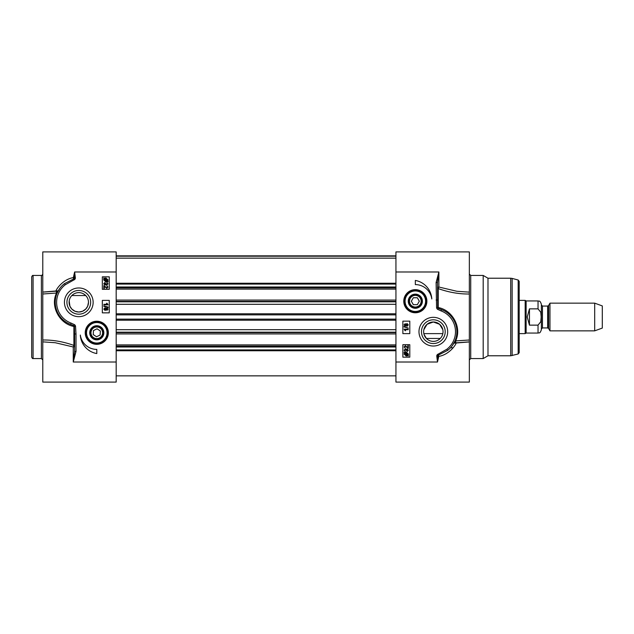 <?xml version="1.0" encoding="UTF-8"?>
<svg xmlns="http://www.w3.org/2000/svg" width="634" height="634" viewBox="0 0 634 634"><rect width="100%" height="100%" fill="white"/><g stroke="black" fill="none" stroke-linecap="round" stroke-linejoin="round"><path stroke-width="0.95" d="M31.7 346.901L31.7 345.189M31.7 317L31.7 357.164C32.247 358.345 32.706 358.804 33.087 358.551L33.087 275.449C32.706 275.196 32.247 275.655 31.7 276.836L31.7 317M31.7 337.209L31.7 335.743M31.7 320.424L31.7 319.655M31.7 306.491L31.7 302.299M31.7 327.921L31.7 327.128M31.7 312.213L31.7 311.508M43.817 341.932L42.779 341.932L42.779 382.096L116.18 382.096L116.18 251.904L42.779 251.904L42.779 292.068L58.249 290.808M42.779 339.998L42.779 294.002L56.513 293.035C49.912 306.713 59.881 324.006 73.893 326.447L73.893 345.403A1.387 0.491 -70.3 0 1 73.251 346.972A1.387 1.038 180 0 0 74.63 345.942A1.387 0.61 0 0 0 73.893 345.403C63.352 341.655 52.979 339.848 42.779 339.998L42.779 341.948M42.779 292.052L42.779 294.002M116.18 271.986L74.63 271.986L73.354 277.605L73.631 278.952A0.999 0.999 0 0 0 74.344 277.827L75.327 277.668L74.63 271.986L74.344 277.827L73.354 277.605C63.4 279.214 56.545 288.525 55.871 291.18A1.387 1.316 23.2 0 1 57.147 293.051L56.513 293.035A1.387 0.618 81.2 0 0 55.871 291.18L43.904 292.068M73.909 279.911L73.631 278.952L64.462 283.636A23.545 23.545 0 0 0 70.596 324.394L73.845 325.638A1.387 0.602 -77.2 0 1 73.893 326.447L75.557 326.399A2.314 2.314 0 0 0 74.447 324.648L71.079 323.094A22.158 22.158 0 0 1 65.302 284.737L73.909 279.911A2.005 2.005 0 0 0 75.327 277.668M71.079 323.094L70.596 324.394L68.258 323.38M74.63 333.983L74.63 351.466L76.017 351.466L76.017 333.983L74.63 333.983L74.4 326.51A1.157 1.157 0 0 0 73.845 325.638L74.447 324.648M62.259 285.554L64.462 283.636L65.302 284.737M74.63 351.466L73.251 362.014L76.017 351.466M57.147 293.051L59.842 288.335M43.881 341.932L55.285 342.732L73.251 346.972L73.251 362.014L116.18 362.014M108.351 332.787A11.563 11.563 0 0 0 95.068 321.359A11.563 11.563 0 0 0 85.749 336.202A11.563 11.563 0 0 0 108.351 332.787M93.143 302.323A14.36 14.36 0 0 0 71.61 289.889A14.36 14.36 0 0 0 71.61 314.749A14.36 14.36 0 0 0 93.143 302.323M96.796 353.566A19.947 19.947 0 0 1 80.328 335.053A16.619 16.619 0 0 0 96.796 349.405L96.796 353.566M102.336 289.302L102.336 276.836L109.254 276.836L109.254 289.302L102.336 289.302M102.336 312.847L102.336 300.381L109.254 300.381L109.254 312.847L102.336 312.847M106.987 307.902L108.057 309.091L106.972 310.303L106.14 309.685L105.078 310.47L103.817 309.107L105.093 307.736L106.14 308.528L106.987 307.902M107.003 308.425L107.637 309.107L106.98 309.772L106.338 309.107L107.003 308.425M105.085 308.259L105.918 309.091L105.07 309.947L104.238 309.107L105.085 308.259M108.113 307.094L108.113 307.506L103.817 306.301L103.817 305.889L108.113 307.094M103.889 304.312L107.138 304.312L106.52 303.29L107.019 303.29L108.057 304.819L103.889 304.819L103.889 304.312M103.81 288.351L103.81 285.609L106.837 287.82L107.558 287.043L106.781 285.704L107.978 287.051L106.829 288.351L104.301 286.322L104.301 288.351L103.81 288.351M104.975 282.962L104.158 283.778L105.03 284.634L105.775 283.461L106.908 284.444L107.558 283.763L106.9 282.502L107.978 283.755L106.9 284.967L106.06 284.397L105.038 285.173L103.738 283.77L104.911 282.455L104.975 282.962M108.121 281.71L105.886 281.932L103.738 279.959L103.881 277.922L104.436 278.421L105.878 277.961L108.034 279.951L107.59 281.234L108.121 281.71M106.908 281.124L105.87 281.369L104.214 279.943L104.555 279.015L106.908 281.124M107.201 280.894L104.84 278.778L105.886 278.524L107.566 279.959L107.201 280.894M86.208 336.06A11.079 11.079 0 0 1 99.253 321.985A11.079 11.079 0 0 1 104.919 340.323A11.079 11.079 0 0 1 86.208 336.06M90.044 334.871A7.061 7.061 0 0 0 102.462 337.003A7.061 7.061 0 0 0 97.985 325.828A7.061 7.061 0 0 0 90.044 334.871M91.027 335.655A6.443 6.443 0 0 1 97.192 326.359A6.443 6.443 0 0 1 102.161 336.345A6.443 6.443 0 0 1 91.027 335.655M91.581 335.378A5.817 5.817 0 0 1 97.153 326.986A5.817 5.817 0 0 1 101.638 336.004A5.817 5.817 0 0 1 91.581 335.378M96.542 336.781L93.214 334.57L93.46 330.576L97.042 328.8L100.37 331.011L100.124 334.998L96.542 336.781M90.654 302.323A11.864 11.864 0 0 1 72.855 312.594A11.864 11.864 0 0 1 72.855 292.044A11.864 11.864 0 0 1 90.654 302.323M69.185 300.976L69.93 306.254L71.832 309.075L74.986 311.239L78.79 312.015L82.586 311.239L85.741 309.075L87.65 306.254L88.483 302.323A9.692 9.692 0 0 1 73.94 310.715A9.692 9.692 0 0 1 73.94 293.922A9.692 9.692 0 0 1 88.483 302.323L88.388 300.976M85.725 295.547L71.856 295.547M519.206 300.381L525.166 300.381L525.166 333.619L519.206 333.619M549.963 317L549.963 330.853L594.692 330.853L594.692 303.147L549.963 303.147L549.963 317M538.036 325.139L538.036 333.064C539.051 332.422 539.811 334.261 541.365 329.743L541.365 304.257C539.811 299.739 539.051 301.578 538.036 300.936L538.036 308.861L540.77 312.261L541.174 317L540.77 321.739L538.036 325.139L529.453 325.139L527.234 317L529.453 308.861L538.036 308.861M529.453 325.139L529.453 308.861M538.036 300.936L526.125 300.936L526.125 333.064L538.036 333.064M594.692 303.147L602.3 305.921L602.3 328.079L594.692 330.853M408.272 301.213A7.061 7.061 0 0 0 413.939 308.14A7.061 7.061 0 0 0 422.331 302.141A7.061 7.061 0 0 0 415.801 294.16A7.061 7.061 0 0 0 408.272 301.213M408.89 301.213A6.443 6.443 0 0 0 418.551 306.793A6.443 6.443 0 0 0 418.551 295.634A6.443 6.443 0 0 0 408.89 301.213M404.254 301.213A11.079 11.079 0 0 1 420.873 291.616A11.079 11.079 0 0 1 420.873 310.811A11.079 11.079 0 0 1 404.254 301.213M403.771 301.213A11.563 11.563 0 0 0 421.111 311.223A11.563 11.563 0 0 0 421.111 291.204A11.563 11.563 0 0 0 403.771 301.213M409.516 301.213A5.817 5.817 0 0 1 418.242 296.173A5.817 5.817 0 0 1 418.242 306.246A5.817 5.817 0 0 1 409.516 301.213M413.336 304.677L411.331 301.213L413.336 297.75L417.331 297.75L419.328 301.213L417.331 304.677L413.336 304.677M468.304 292.068L469.342 292.068L469.342 251.904L395.941 251.904L395.941 362.014L437.492 362.014L438.768 356.395L437.785 356.173A0.999 0.999 0 0 1 438.49 355.048L447.659 350.364A23.545 23.545 0 0 0 441.526 309.606L438.276 308.362A1.157 1.157 0 0 1 437.722 307.49L437.492 282.534L438.879 271.986L436.105 282.534L436.572 307.601A2.314 2.314 0 0 0 437.674 309.352L441.042 310.906A22.158 22.158 0 0 1 446.819 349.263L438.213 354.089A2.005 2.005 0 0 0 436.794 356.332L437.492 362.014L437.785 356.173L436.794 356.332M418.979 331.677A14.36 14.36 0 0 0 440.511 344.111A14.36 14.36 0 0 0 440.511 319.251A14.36 14.36 0 0 0 418.979 331.677M415.333 280.434A19.947 19.947 0 0 1 431.794 298.947A16.619 16.619 0 0 0 415.333 284.595L415.333 280.434M409.794 344.698L409.794 357.164L402.867 357.164L402.867 344.698L409.794 344.698M409.794 321.153L409.794 333.619L402.867 333.619L402.867 321.153L409.794 321.153M405.134 326.098L404.064 324.909L405.15 323.697L405.982 324.315L407.052 323.53L408.304 324.893L407.036 326.264L405.982 325.472L405.134 326.098M405.118 325.575L404.484 324.893L405.15 324.228L405.784 324.893L405.118 325.575M407.036 325.741L406.204 324.909L407.052 324.053L407.892 324.893L407.036 325.741M404.009 326.906L404.009 326.494L408.304 328.111L404.009 326.906M408.241 329.688L404.991 329.688L405.601 330.71L405.11 330.71L404.064 329.181L408.241 329.181L408.241 329.688M408.32 345.649L408.32 348.391L405.284 346.18L404.563 346.957L405.348 348.296L404.143 346.949L405.3 345.649L407.828 347.678L407.828 345.649L408.32 345.649M407.147 351.038L407.963 350.222L407.099 349.366L406.346 350.539L405.213 349.556L404.563 350.237L405.221 351.498L404.143 350.245L405.221 349.033L406.061 349.603L407.083 348.827L408.383 350.23L407.21 351.545L407.147 351.038M404.009 352.29L406.236 352.068L408.383 354.041L408.248 356.078L407.686 355.579L406.243 356.039L404.088 354.049L404.54 352.766L404.009 352.29M405.213 352.876L406.251 352.631L407.916 354.057L407.575 354.985L405.213 352.876M404.92 353.106L407.29 355.222L406.236 355.476L404.563 354.041L404.92 353.106M469.342 341.948L469.342 339.998L454.982 340.949A1.387 1.316 -156.8 0 0 456.25 342.82C455.577 345.475 448.729 354.786 438.768 356.395L438.213 354.089M447.667 350.364L449.775 348.534L447.659 350.372L446.819 349.263M443.863 310.62L441.518 309.598L441.042 310.906M468.233 341.932L456.25 342.82A1.387 0.618 -98.8 0 1 455.608 340.965C462.218 327.279 452.24 309.994 438.237 307.553A1.387 0.602 102.8 0 0 438.276 308.362L437.674 309.352M469.342 292.052L469.342 294.002C459.143 294.152 448.777 292.345 438.237 288.597A1.387 0.491 109.7 0 1 438.879 287.028A1.387 1.038 0 0 0 437.492 288.058A1.387 0.61 180 0 0 438.237 288.597L438.237 307.553L436.572 307.601M437.492 300.017L436.105 300.017M437.492 282.534L436.105 282.534M452.858 344.848L454.982 340.949L452.343 345.57M469.342 294.002L469.342 339.998M395.941 362.014L395.941 382.096L469.342 382.096L469.342 341.932L453.873 343.192M470.729 275.449L483.195 275.449L483.195 358.551L470.729 358.551L470.729 275.449L469.342 274.07M468.241 292.068L456.837 291.268L438.879 287.028L438.879 271.986L395.941 271.986M421.475 331.677A11.864 11.864 0 0 1 439.267 321.406A11.864 11.864 0 0 1 439.267 341.956A11.864 11.864 0 0 1 421.475 331.677M423.639 331.677A9.692 9.692 0 0 1 438.181 323.285A9.692 9.692 0 0 1 438.181 340.078A9.692 9.692 0 0 1 423.639 331.677M424.011 334.324L426.405 338.453L440.273 338.453L440.939 337.692M442.817 329.672L439.624 324.299L433.339 321.985L427.047 324.299L423.853 329.672M483.195 275.449L487.99 278.223L487.99 355.777L483.195 358.551M518.176 353.978L518.176 280.022L519.206 281.361L519.206 352.639L518.176 353.978L510.719 355.777L510.719 278.223L487.99 278.223M405.086 301.213A10.247 10.247 0 0 1 416.007 290.982A10.247 10.247 0 0 1 425.493 302.561A10.247 10.247 0 0 1 413.313 311.262A10.247 10.247 0 0 0 425.493 302.561A10.247 10.247 0 0 0 416.007 290.982A10.247 10.247 0 0 0 405.086 301.213A10.247 10.247 0 0 0 413.313 311.262M116.18 350.753L395.941 350.753M116.18 346.14L395.941 346.14M116.18 344.896L395.941 344.896M116.18 289.104L395.941 289.104M116.18 287.86L395.941 287.86M116.18 283.247L395.941 283.247M33.087 275.449L41.392 275.449L41.392 358.551L33.087 358.551M76.017 333.983L75.557 326.399M87.001 335.814A10.247 10.247 0 0 0 104.309 339.761A10.247 10.247 0 0 0 99.07 322.793A10.247 10.247 0 0 0 87.001 335.814M547.649 327.944L542.466 327.944L542.466 306.056L547.649 306.056L547.649 327.944L548.608 328.491L548.608 305.509L549.963 303.147M518.176 280.022L512.153 278.413L512.153 355.587M116.18 349.913L395.941 349.913M116.18 347.012L395.941 347.012M116.18 332.573L395.941 332.573M116.18 332.192L395.941 332.192M116.18 329.704L395.941 329.704M116.18 320.21L395.941 320.21M116.18 319.14L395.941 319.14M116.18 314.86L395.941 314.86M116.18 313.79L395.941 313.79M116.18 304.296L395.941 304.296M116.18 301.808L395.941 301.808M116.18 301.427L395.941 301.427M116.18 286.988L395.941 286.988M116.18 284.087L395.941 284.087M116.18 256.199L395.941 256.199M116.18 256.041L395.941 256.041M41.392 358.551L42.779 359.93M41.392 275.449C41.733 275.727 42.193 275.267 42.779 274.07M423.837 333.619L442.833 333.619M547.649 306.056L548.608 305.509M548.608 328.491L549.963 330.853M542.466 306.056L541.365 304.954M542.466 327.944L541.365 329.046M526.125 300.936L525.166 300.381M526.125 333.064L525.166 333.619M470.729 358.551L469.342 359.93M450.544 347.749L453.183 347.749M487.99 355.777L510.719 355.777M512.153 278.413L510.719 278.223M116.18 255.859L395.941 255.859L116.18 255.859M116.18 375.859L395.941 375.859M116.18 333.928L395.941 333.928M116.18 300.072L395.941 300.072M116.18 258.141L395.941 258.141"/></g></svg>
